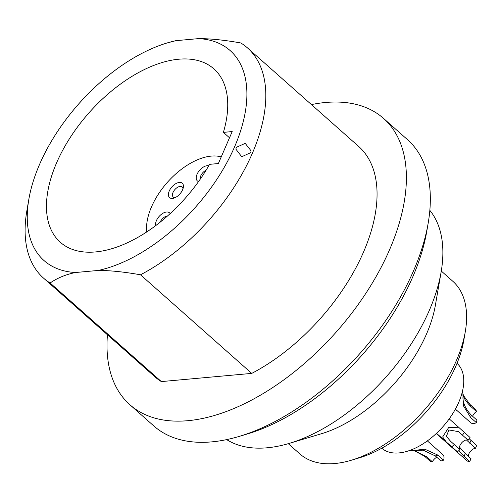 <?xml version="1.0" encoding="UTF-8"?>
<svg xmlns="http://www.w3.org/2000/svg" width="502" height="502" viewBox="0 0 502 502"><rect width="100%" height="100%" fill="white"/><g stroke="black" fill="none" stroke-linecap="round" stroke-linejoin="round"><path stroke-width="0.75" d="M457.015 363.329A56.707 31.5 131.5 0 1 452.032 414.74A56.707 31.5 131.5 0 1 398.983 452.923A56.707 31.5 131.5 0 1 381.796 448.204M288.286 443.674L299.832 453.902A115.334 64.068 -48.5 0 0 351.438 460.202L359.488 457.786A105.721 58.728 -48.5 0 0 455.803 366.228A105.721 58.728 -48.5 0 0 463.854 340.036L465.285 331.747A115.334 64.068 -48.5 0 0 452.829 281.277L441.283 271.049M351.438 460.202A115.334 64.068 -48.5 0 0 456.5 360.317A115.334 64.068 -48.5 0 0 465.285 331.747M289.309 443.366A153.775 85.422 131.5 0 0 429.398 310.186A153.775 85.422 -48.5 0 0 441.107 272.097L435.378 305.241A115.334 64.068 -48.5 0 1 426.6 333.811A115.334 64.068 131.5 0 1 321.531 433.703L289.309 443.366A153.775 85.422 131.5 0 1 226.678 439.601M441.107 272.097A153.775 85.422 -48.5 0 0 429.844 210.369M383.572 118.441A191.262 106.242 -48.5 0 1 389.659 249.513A191.262 106.242 131.5 0 1 262.853 393.744A191.262 106.242 131.5 0 1 129.855 404.706L153.775 425.909A191.262 106.242 -48.5 0 0 239.347 436.363L247.404 433.948A181.649 100.902 -48.5 0 0 412.882 276.627A181.649 100.902 -48.5 0 0 426.719 231.629L428.15 223.34A191.262 106.242 -48.5 0 0 407.492 139.644L383.572 118.441A191.262 106.242 -48.5 0 0 311.435 104.592M239.347 436.363A191.262 106.242 -48.5 0 0 413.585 270.716A191.262 106.242 -48.5 0 0 428.15 223.34M129.855 404.706A191.262 106.242 131.5 0 1 107.441 334.759M247.461 47.897A153.775 85.422 131.5 0 1 249.563 159.473A153.775 85.422 131.5 0 1 140.491 274.795C124.226 271.902 110.17 270.446 98.329 270.44A140.322 77.948 -48.5 0 0 234.635 146.709A140.322 77.948 -48.5 0 0 198.654 38.61C210.495 38.616 224.551 40.072 240.816 42.965A153.775 85.422 131.5 0 1 247.461 47.897L358.71 146.49A153.775 85.422 131.5 0 1 360.806 258.072A153.775 85.422 131.5 0 1 251.74 373.394L161.362 381.589A153.775 85.422 131.5 0 1 154.716 376.657L43.473 278.064A153.775 85.422 131.5 0 1 26.863 210.771L28.865 199.168A140.322 77.948 -48.5 0 0 75.532 272.511C65.906 274.462 57.435 277.957 50.118 282.996L161.362 381.589M140.491 274.795L251.74 373.394M50.118 282.996A153.775 85.422 131.5 0 1 43.473 278.064M236.335 147.343L245.189 143.346L251.132 150.92L250.661 152.652L241.732 156.756L235.858 149.113L236.335 147.343M167.386 42.877L175.857 40.675A140.322 77.948 -48.5 0 0 167.386 42.877A140.322 77.948 -48.5 0 0 28.865 199.168M198.654 38.61L175.857 40.675M98.329 270.44L75.532 272.511M218.364 163.545L209.56 164.342A115.811 64.331 131.5 0 1 60.278 242.228A115.811 64.331 131.5 0 1 56.588 162.861A115.811 64.331 -48.5 0 1 133.375 75.526A115.811 64.331 -48.5 0 1 213.908 68.887A115.811 64.331 -48.5 0 1 223.403 132.371L232.2 131.568L218.364 163.545M223.403 132.371L229.508 137.786M221.244 156.894A56.707 31.5 -48.5 0 0 211.329 156.097A56.707 31.5 -48.5 0 0 166.062 183.857A56.707 31.5 -48.5 0 0 146.741 231.874M198.56 181.542A9.613 5.34 131.5 0 1 197.587 173.177A9.613 5.34 131.5 0 1 207.182 165.691A9.613 5.34 131.5 0 1 208.732 165.792M179.371 182.427A9.613 5.34 131.5 0 1 183.324 187.428A9.613 5.34 131.5 0 1 173.843 198.133A9.613 5.34 131.5 0 1 172.456 198.409A9.613 5.34 131.5 0 1 169.23 191.024A9.613 5.34 131.5 0 1 179.371 182.427M155.752 225.53A9.613 5.34 131.5 0 1 158.557 217.121A9.613 5.34 131.5 0 1 166.576 212.001A9.613 5.34 131.5 0 1 170.122 213.595M200.329 179.026A6.727 3.74 131.5 0 1 206.102 170.203M175.192 197.612A6.727 3.74 131.5 0 1 173.246 197.041A6.727 3.74 131.5 0 1 173.836 190.942A6.727 3.74 131.5 0 1 180.13 186.411A6.727 3.74 131.5 0 1 182.17 186.976A6.727 3.74 131.5 0 1 182.966 188.834M160.201 222.085A6.727 3.74 131.5 0 1 167.329 215.992A6.727 3.74 131.5 0 1 167.467 215.979M465.266 453.601L470.976 458.659L469.765 461.457L464.055 456.4L465.266 453.601L459.487 447.05M466.396 439.928L475.469 448.267A6.25 3.47 -48.5 0 0 468.335 456.318M475.469 448.267L476.68 445.469L469.201 438.761M469.765 461.457A9.613 5.34 131.5 0 1 466.847 460.654L436.251 433.54M458.759 450.689L464.055 456.4M413.133 450.489L414.25 450.671L424.642 456.299L430.346 461.357A35.56 19.754 -48.5 0 0 432.373 461.777A6.25 3.47 131.5 0 1 436.796 457.247M432.373 461.777L426.662 456.713L414.313 450.526L415.468 450.388L423.18 450.168L435.316 455.929L441.02 460.993A35.56 19.754 131.5 0 0 443.586 460.158A9.613 5.34 131.5 0 0 442.871 454.649L427.353 440.888M472.62 416.277A6.25 3.47 131.5 0 1 476.454 411.502A35.56 19.754 131.5 0 0 475.752 409.582L470.041 404.524A35.56 19.754 131.5 0 1 470.744 406.444C466.408 401.939 464.049 398.601 463.672 396.436L463.158 394.817M463.672 396.436C464.388 390.7 458.571 401.719 471.19 415.016L476.9 420.074A35.56 19.754 131.5 0 1 476.429 422.697A9.613 5.34 131.5 0 1 473.65 423.525A9.613 5.34 131.5 0 1 470.732 422.722L455.396 409.13M459.97 449.591A6.25 3.47 131.5 0 1 460.842 443.919A6.25 3.47 131.5 0 1 466.553 439.909A6.25 3.47 131.5 0 1 468.178 440.229A35.56 19.754 131.5 0 0 470.035 437.48L464.331 432.423A35.56 19.754 131.5 0 1 462.467 435.171L458.521 431.632L448.888 429.963L446.378 436.407L450.664 441.365L459.97 449.591A35.56 19.754 131.5 0 1 457.479 451.8L446.322 442.011L442.651 436.972L448.656 427.528L458.659 427.258L464.331 432.423M422.916 454.894A9.613 5.34 131.5 0 1 422.847 454.937L422.232 454.392M457.002 410.554A9.613 5.34 131.5 0 1 455.722 409.877L455.226 409.431M409.318 450.589L411.508 450.752L424.755 449.171L437.876 455.101L443.586 460.158M471.19 415.016A35.56 19.754 131.5 0 1 470.725 417.639L463.315 405.603L462.769 390.023M463.051 394.17L463.497 395.589L470.041 404.524M462.467 435.171L468.178 440.229M470.744 406.444L476.454 411.502M470.725 417.639L476.429 422.697M469.765 443.21L470.976 440.411M424.642 456.299A35.56 19.754 -48.5 0 0 426.662 456.713M437.876 455.101A35.56 19.754 131.5 0 1 435.316 455.929M454.266 444.527A35.56 19.754 131.5 0 1 451.775 446.742M436.502 433.308L446.322 442.011M449.202 418.875L458.659 427.258"/></g></svg>
